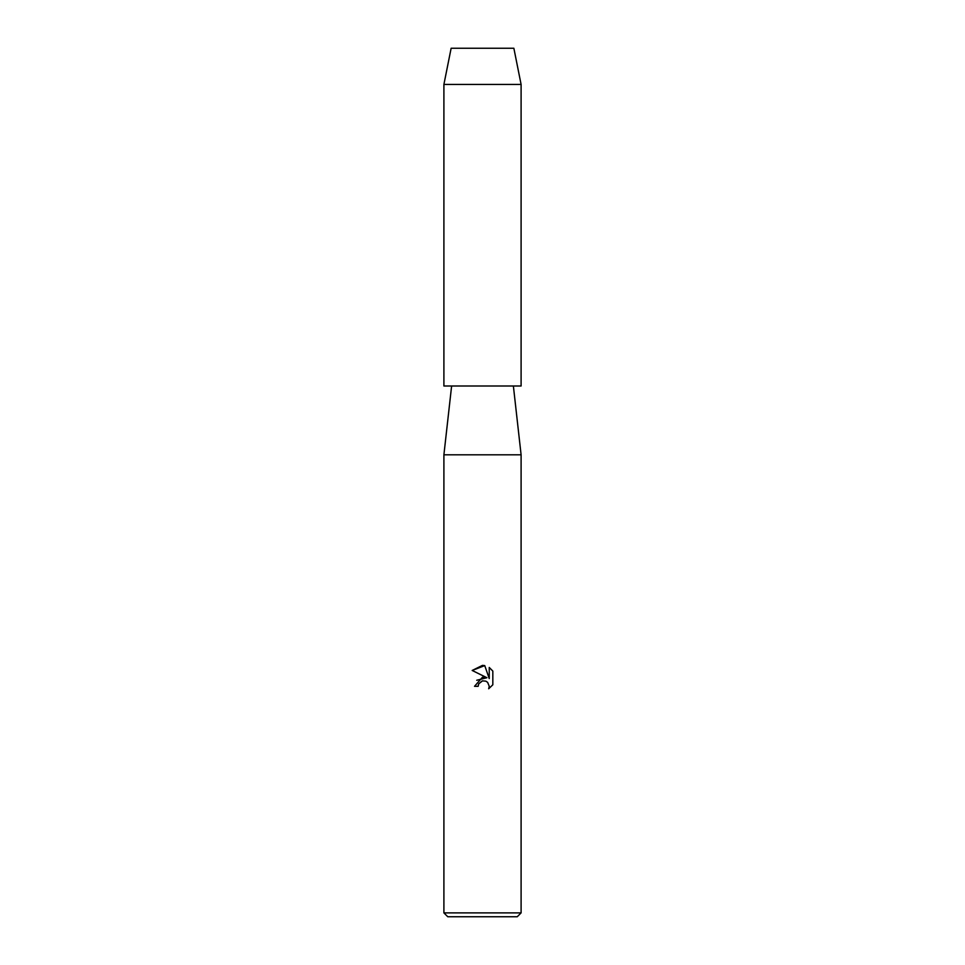 <?xml version="1.0" encoding="UTF-8"?>
<svg xmlns="http://www.w3.org/2000/svg" width="965" height="965" viewBox="0 0 965 965"><rect width="100%" height="100%" fill="white"/><g stroke="black" fill="none" stroke-linecap="round" stroke-linejoin="round"><path stroke-width="1.45" d="M513.863 48.25L451.137 48.25L513.863 48.25L521.1 84.438L521.1 386L443.9 386L443.9 84.438L521.1 84.438M451.62 386L443.9 454.805L521.1 454.805L521.1 912.89L443.9 912.89L447.76 916.75L517.24 916.75L521.1 912.89M482.5 680.868L478.749 683.799L478.157 686.32L474.515 686.32L482.5 677.189L486.927 677.732L472.175 670.458L482.5 665.368L484.744 665.609L489.243 678.576L489.243 667.466L492.826 671.085L492.826 684.788L488.676 688.769L489.255 686.284L487.639 682.364L485.841 681.157L482.5 680.868L485.841 681.157L487.639 682.364L489.255 686.284L488.676 688.769L492.826 684.788M478.157 686.32L478.531 684.281M486.927 677.732L476.746 680.265M478.749 683.799L482.15 680.964M492.826 671.085L489.243 667.478M484.744 665.609L472.187 670.458M513.38 386L521.1 454.805M443.9 454.805L443.9 912.89M451.137 48.25L443.9 84.438"/></g></svg>
